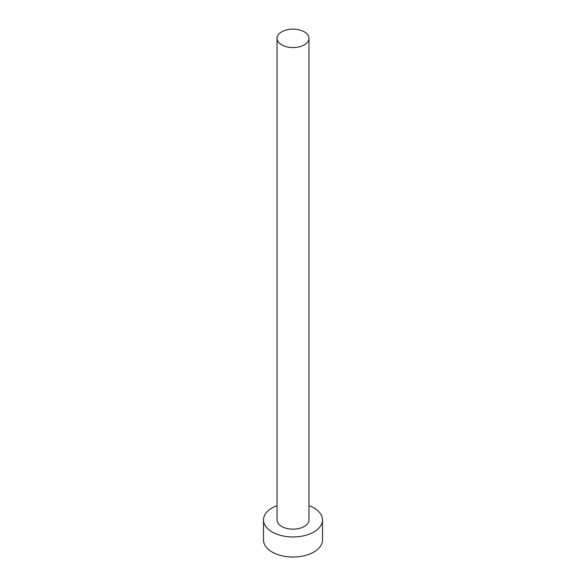<?xml version="1.0" encoding="UTF-8"?>
<svg xmlns="http://www.w3.org/2000/svg" width="586" height="586" viewBox="0 0 586 586"><rect width="100%" height="100%" fill="white"/><g stroke="black" fill="none" stroke-linecap="round" stroke-linejoin="round"><path stroke-width="0.88" d="M281.705 44.866A15.976 9.222 0 0 0 299.116 46.865A15.976 9.222 0 0 0 308.976 38.346A15.976 9.222 0 0 0 304.295 31.827A15.976 9.222 0 0 0 286.884 29.827A15.976 9.222 0 0 0 277.024 38.346A15.976 9.222 0 0 0 281.705 44.866M277.024 38.346L277.024 519.936A15.976 9.222 0 0 0 281.705 526.455A15.976 9.222 0 0 0 299.116 528.455A15.976 9.222 0 0 0 308.976 519.936L308.976 38.346M277.024 505.623A29.49 17.023 0 0 0 263.51 519.936A29.49 17.023 0 0 0 272.146 531.971A29.49 17.023 0 0 0 304.288 535.663A29.49 17.023 0 0 0 322.49 519.936A29.49 17.023 0 0 0 313.854 507.894A29.49 17.023 0 0 0 308.976 505.623M263.51 519.936L263.51 539.999A29.49 17.023 0 0 0 272.146 552.041A29.49 17.023 0 0 0 304.288 555.733A29.49 17.023 0 0 0 322.49 539.999L322.49 519.936"/></g></svg>
